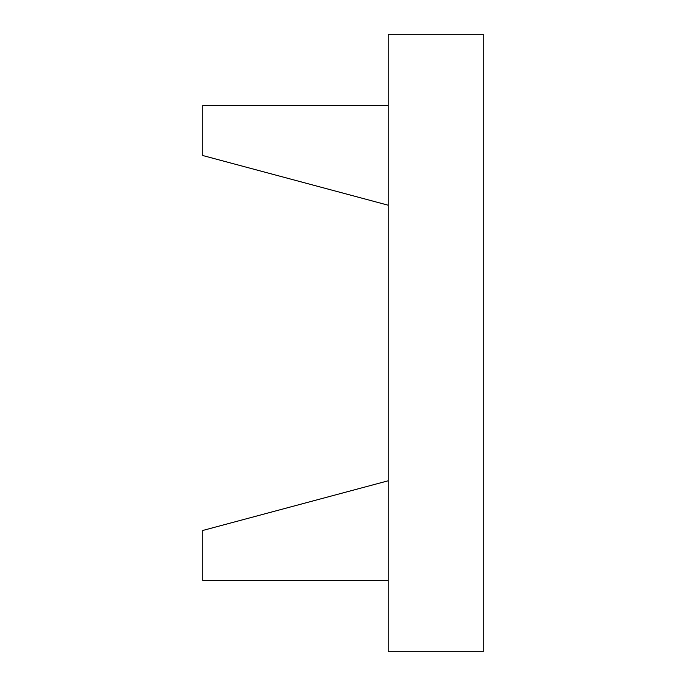 <?xml version="1.0" encoding="UTF-8"?>
<svg xmlns="http://www.w3.org/2000/svg" width="686" height="686" viewBox="0 0 686 686"><rect width="100%" height="100%" fill="white"/><g stroke="black" fill="none" stroke-linecap="round" stroke-linejoin="round"><path stroke-width="1.03" d="M388.242 105.541L202.773 105.541L202.773 155.533L388.242 205.225M388.242 580.459L202.773 580.459L202.773 530.467L388.242 480.775M388.242 34.3L388.242 651.7L483.227 651.7L483.227 34.3L388.242 34.3"/></g></svg>
